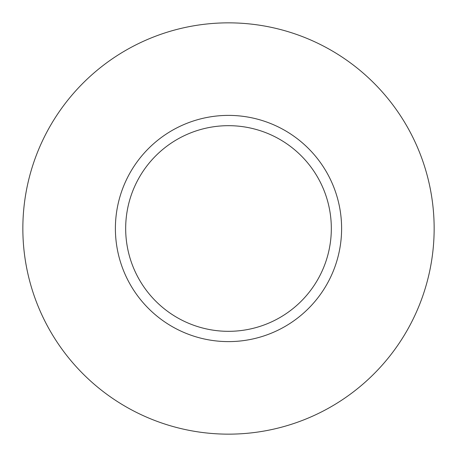 <?xml version="1.0" encoding="UTF-8"?>
<svg xmlns="http://www.w3.org/2000/svg" width="457" height="457" viewBox="0 0 457 457"><rect width="100%" height="100%" fill="white"/><g stroke="black" fill="none" stroke-linecap="round" stroke-linejoin="round"><path stroke-width="0.69" d="M331.325 228.5A102.825 102.825 0 0 0 228.5 125.675A102.825 102.825 0 0 0 125.675 228.5A102.825 102.825 0 0 0 228.5 331.325A102.825 102.825 0 0 0 331.325 228.5M434.15 228.5A205.65 205.65 0 0 0 228.5 22.85A205.65 205.65 0 0 0 22.85 228.5A205.65 205.65 0 0 0 228.5 434.15A205.65 205.65 0 0 0 434.15 228.5M341.608 228.5A113.108 113.108 0 0 1 228.5 341.608A113.108 113.108 0 0 1 115.393 228.5A113.108 113.108 0 0 1 228.5 115.393A113.108 113.108 0 0 1 341.608 228.5"/></g></svg>
